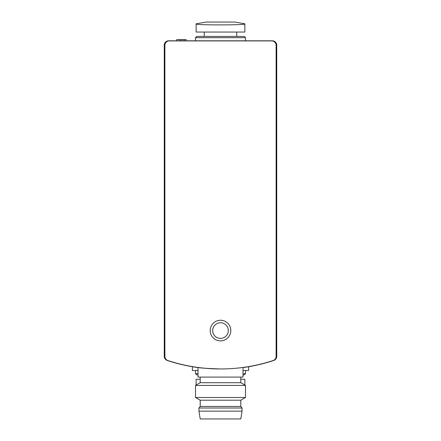 <?xml version="1.0" encoding="UTF-8"?>
<svg xmlns="http://www.w3.org/2000/svg" width="441" height="441" viewBox="0 0 441 441"><rect width="100%" height="100%" fill="white"/><g stroke="black" fill="none" stroke-linecap="round" stroke-linejoin="round"><path stroke-width="0.66" d="M242.997 367.579A168.71 168.71 0 0 0 273.74 360.468A4.371 4.371 0 0 0 276.739 356.317L276.739 45.169A4.371 4.371 0 0 0 272.362 40.798L168.638 40.798A4.371 4.371 0 0 0 164.261 45.169L164.261 356.317A4.371 4.371 0 0 0 167.26 360.468A168.71 168.71 0 0 0 198.003 367.579M244.871 23.952L244.871 32.05L196.129 32.05L196.129 23.952C194.696 25.214 246.337 25.214 244.871 23.952L244.871 23.952M196.129 385.054L196.129 379.271L200.192 379.271M244.871 385.054L244.871 379.271L240.808 379.271M167.9 360.551A168.71 168.71 0 0 0 273.1 360.551A4.371 4.371 0 0 0 276.11 356.4L276.11 45.296A4.371 4.371 0 0 0 271.739 40.919L169.261 40.919A4.371 4.371 0 0 0 164.89 45.296L164.89 356.4A4.371 4.371 0 0 0 167.9 360.551M242.997 367.458L242.997 377.088L198.003 377.088L198.003 367.458C199.36 367.959 206.851 368.461 220.489 368.963M220.5 340.876A10.308 10.308 0 0 0 229.43 325.408A10.308 10.308 0 0 0 211.57 325.408A10.308 10.308 0 0 0 220.5 340.876M198.941 411.139L200.192 418.95L240.808 418.95L242.059 411.139L242.059 408.013L198.941 408.013L198.941 411.139L242.059 411.139M198.941 408.013L200.192 406.453L240.808 406.453L242.059 408.013M200.192 406.453L200.192 400.202L240.808 400.202L245.494 397.501L245.494 385.417L195.506 385.417L195.506 397.501L245.494 397.501M200.192 400.202L195.506 397.501M195.506 385.417L200.192 382.711L240.808 382.711L245.494 385.417M200.192 382.711L200.192 377.088M220.5 338.379A7.811 7.811 0 0 0 227.264 326.66A7.811 7.811 0 0 0 213.736 326.66A7.811 7.811 0 0 0 220.5 338.379M198.003 373.648L195.506 373.648L196.758 374.9L198.003 374.9M242.997 374.9L244.242 374.9L245.494 373.648L245.494 370.523M242.997 373.648L245.494 373.648M195.506 373.648L195.506 370.523M192.381 366.73L192.381 370.523L198.003 370.523M242.997 370.523L248.619 370.523L248.619 366.73M195.506 40.798L195.506 37.672L245.494 37.672L245.494 40.798M195.506 37.672L196.758 36.421L244.242 36.421L245.494 37.672M204.255 36.421L204.255 32.05M244.871 23.814L234.871 22.05L206.129 22.05L196.129 23.814M179.884 40.798L179.884 39.547L176.758 39.547L176.758 40.798M181.918 40.798L181.918 39.547L179.884 39.547M186.135 40.798L186.135 39.547L181.918 39.547M184.101 40.798L184.101 39.547M240.808 406.453L240.808 400.202M240.808 382.711L240.808 377.088M236.745 36.421L236.745 32.05"/></g></svg>
